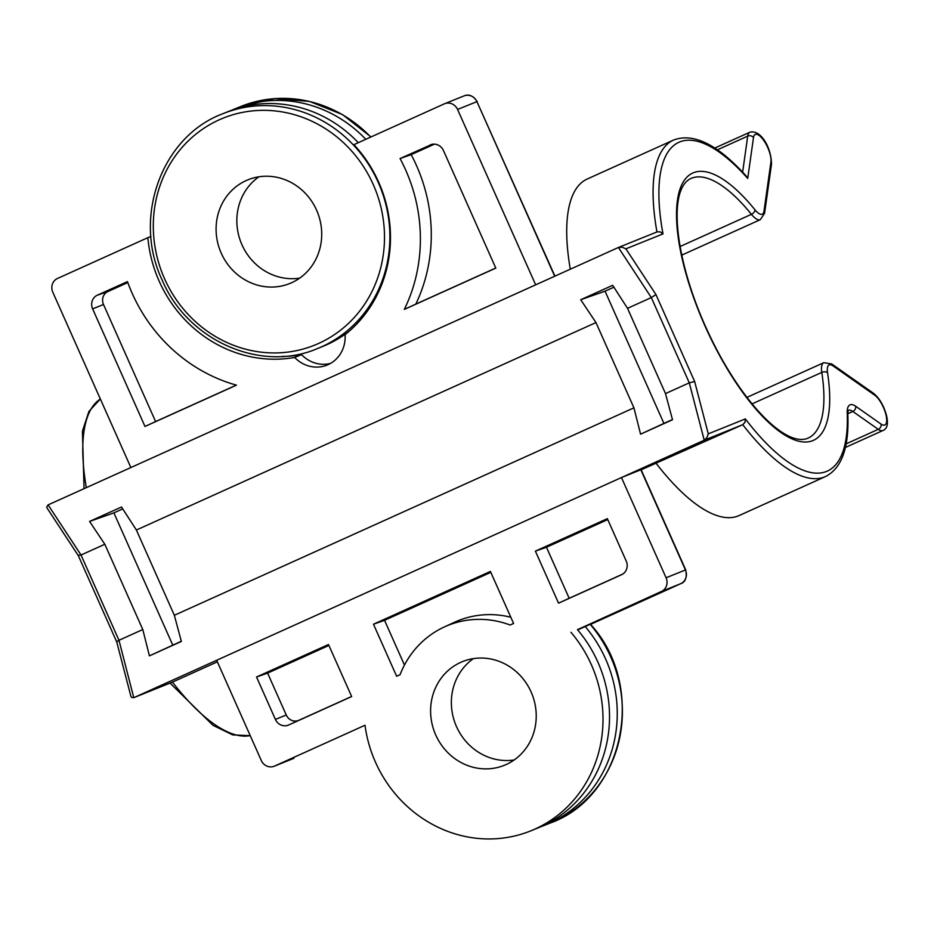 <?xml version="1.0" encoding="UTF-8"?>
<svg xmlns="http://www.w3.org/2000/svg" width="934" height="934" viewBox="0 0 934 934"><rect width="100%" height="100%" fill="white"/><g stroke="black" fill="none" stroke-linecap="round" stroke-linejoin="round"><path stroke-width="1.4" d="M351.663 696.554L328.488 644.518L256.535 676.998L275.402 719.402A10.554 9.865 68.1 0 0 288.688 724.982L351.663 696.554M351.628 696.472L298.845 720.301A9.994 9.352 -111.9 0 1 286.259 715.012L267.603 673.11L328.908 645.441M267.603 673.11L256.535 676.998M217.365 661.832L172.44 682.112L133.912 697.628L621.46 477.554L641.086 469.662L685.708 569.88L666.082 577.772L621.46 477.554L704.224 440.206L706.898 437.672L708.276 433.855L745.355 418.911A180.39 63.722 65.7 0 0 847.208 413.015A4.215 2.965 -2.4 0 1 847.827 414.474C849.169 447.573 841.721 468.273 825.469 476.573A184.617 65.205 65.7 0 1 742.752 424.678L641.156 469.802M570.954 632.295A126.592 118.42 68.1 0 1 530.722 830.886L537.237 828.26A126.592 118.42 -111.9 0 0 577.469 629.668L661.377 591.479A10.554 9.865 -111.9 0 0 666.082 577.772M530.722 830.886A126.592 118.42 68.1 0 1 365.007 725.251L274.573 766.067A10.554 9.865 -111.9 0 1 274.234 766.219L293.603 758.42A10.554 9.865 68.1 0 0 293.941 758.268L274.573 766.067M216.676 660.28L261.286 760.498A10.554 9.865 -111.9 0 0 274.234 766.219M513.56 623.445L510.151 625.021L513.583 623.468L490.408 571.433L373.472 624.216L396.635 676.251L400.067 674.71A94.941 88.812 -111.9 0 1 444.175 627.029L454.333 622.336A95.501 89.337 68.1 0 1 510.805 617.246M510.151 625.021A94.941 88.812 -111.9 0 0 444.175 627.029M535.392 551.13L558.555 603.166L621.519 574.749A10.554 9.865 68.1 0 0 621.589 574.714A10.554 9.865 68.1 0 0 626.224 561.054L607.345 518.65L535.392 551.13L546.46 547.242L607.765 519.573M435.746 734.988A55.912 52.304 68.1 0 1 462.528 661.599A55.912 52.304 68.1 0 1 531.096 691.942A55.912 52.304 68.1 0 1 504.313 765.32A55.912 52.304 68.1 0 1 435.746 734.988M633.929 407.843L640.572 434.17L672.515 419.751L665.498 393.588L627.531 308.325L612.657 285.314L580.714 299.732L595.962 322.569L633.929 407.843L174.343 615.284L136.387 530.022L121.513 507.01L89.571 521.429L104.818 544.265L142.785 629.539L118.98 640.28L116.96 641.518L117.147 642.195L116.96 641.518M708.276 433.855L694.651 381.527L689.292 382.847L665.498 393.588M142.785 629.539L149.428 655.866L181.359 641.448L174.343 615.284M672.457 419.553L663.911 423.406L605.045 291.186L580.714 299.732M663.911 423.406L640.572 434.17M595.962 322.569L136.387 530.022M181.313 641.249L149.428 655.866M172.755 645.102L113.89 512.883L89.571 521.429M104.818 544.265L81.025 555.006L48.101 504.897L535.661 284.835L457.567 109.453A10.554 9.865 -111.9 0 0 444.631 103.721A10.554 9.865 -111.9 0 0 444.28 103.872L353.916 144.665A128.705 120.393 68.1 0 1 345.043 334.687A31.651 29.608 68.1 0 1 327.063 365.077A31.651 29.608 68.1 0 1 294.654 357.442A128.705 120.393 68.1 0 1 159.165 281.181A128.705 120.393 68.1 0 1 147.852 237.68L57.488 278.472A10.554 9.865 -111.9 0 0 52.783 292.167L130.865 467.549M78.421 555.216L81.025 555.006L118.98 640.28L133.772 697.686L172.16 682.229M133.912 697.628L131.507 697.394L130.877 696.227L116.738 641.938L78.293 555.59M250.207 735.595A184.617 65.205 -114.3 0 1 172.44 682.112L172.3 682.17M661.377 591.479L680.746 583.668A4.215 1.494 65.7 0 0 680.769 583.668L577.691 629.936M473.398 658.622A55.912 52.304 -111.9 0 0 456.504 726.629A55.912 52.304 -111.9 0 0 514.214 759.949M585.198 626.551A126.592 118.42 68.1 0 1 544.966 825.154A126.592 118.42 68.1 0 1 541.078 826.637M535.661 284.835L618.413 247.475L651.325 297.584L689.292 382.847L704.224 440.206L742.752 424.678L745.005 422.32L745.355 418.911M627.531 308.325L651.325 297.584L655.937 294.549L694.651 381.527M605.045 291.186L613.883 287.205M113.89 512.883L122.728 508.902M48.101 504.897L46.7 506.928L47.179 508.248L78.328 555.66M825.469 476.573L739.109 515.556A184.617 65.205 -114.3 0 1 656.392 463.661M570.277 269.202A184.617 65.205 -114.3 0 1 587.206 179.024L673.566 140.042A184.617 65.205 65.7 0 0 656.941 231.947M625.897 248.829L662.988 233.897L660.198 231.854L657.081 231.901L618.413 247.475L622.102 247.195L625.897 248.829L655.937 294.549M92.641 308.897L144.98 426.453L236.465 385.158A160.344 150 -111.9 0 1 127.456 281.601L97.346 295.191A10.554 9.865 68.1 0 0 92.641 308.897L103.487 304.496L155.604 421.561L144.98 426.453M430.165 144.957A10.554 9.865 68.1 0 1 430.948 144.653A10.554 9.865 68.1 0 1 443.452 150.537L495.802 268.105L404.317 309.399A160.344 150 -111.9 0 0 400.056 158.558L431.742 144.42M281.963 356.426A128.705 120.393 -111.9 0 0 301.565 354.651L294.654 357.442M301.565 354.651A31.651 29.608 -111.9 0 0 330.426 363.443M150.923 236.442L147.852 237.68M127.795 282.558L107.947 291.525A9.994 9.352 -111.9 0 0 103.487 304.496M236.325 385.123L155.604 421.561M495.767 268.023L415.828 304.099A160.905 150.514 68.1 0 0 411.17 154.647L434.427 144.151M404.317 309.399L415.828 304.099M411.17 154.647L400.056 158.558M673.566 140.042C693.635 132.523 717.931 144.63 746.476 176.351L747.725 178.429A180.39 63.722 65.7 0 0 662.988 233.897M404.457 665.055L384.539 620.328L373.472 624.216M384.539 620.328L490.817 572.355M396.635 676.251L400.079 674.663M558.555 603.166L569.18 598.274L546.46 547.242M622.674 574.118L569.18 598.274M316.579 210.127A55.912 52.304 68.1 0 1 289.797 283.504A55.912 52.304 68.1 0 1 221.23 253.161A55.912 52.304 68.1 0 1 248.012 179.783A55.912 52.304 68.1 0 1 316.579 210.127M349.047 331.36A126.592 118.42 68.1 0 1 326.9 344.658A126.592 118.42 68.1 0 1 322.72 346.444L317.595 348.51A126.592 118.42 -111.9 0 0 378.235 182.363A126.592 118.42 -111.9 0 0 222.981 113.668L228.118 111.601A126.592 118.42 68.1 0 1 358.306 142.68M365.789 139.306A126.592 118.42 -111.9 0 0 235.847 108.484A126.592 118.42 -111.9 0 0 232.006 110.119M258.87 176.806A55.912 52.304 -111.9 0 0 241.976 244.801A55.912 52.304 -111.9 0 0 299.686 278.122M288.688 724.982L298.845 720.301M640.829 469.755L685.451 569.973A10.554 9.865 68.1 0 1 680.746 583.668L590.346 624.484A126.592 118.42 68.1 0 1 610.743 656.941A126.592 118.42 68.1 0 1 550.103 823.087C624.706 796.597 647.134 685.661 590.405 624.204M86.325 487.653A184.617 65.205 -114.3 0 1 100.358 399.04M847.208 413.015A25.323 8.943 -114.3 0 1 855.649 406.243L881.077 424.106A16.882 5.966 65.7 0 0 883.424 407.411A16.882 5.966 65.7 0 0 874.714 395.175L832.93 365.813A16.882 5.966 65.7 0 0 827.536 372.678A146.638 51.79 -114.3 0 1 764.642 418.56A146.638 51.79 -114.3 0 1 676.66 220.961A146.638 51.79 -114.3 0 1 755.069 209.917A16.882 5.966 65.7 0 0 764.012 211.014L770.924 162.037A16.882 5.966 65.7 0 0 767.736 147.572A16.882 5.966 65.7 0 0 753.493 137.567L747.725 178.429M457.567 109.453L476.935 101.643L554.679 276.242M444.631 103.721L464 95.922A10.554 9.865 68.1 0 1 476.935 101.643L554.924 276.137M107.947 291.525L97.346 295.191M717.382 149.825L747.714 136.13A4.215 3.444 8 0 1 750.901 135.874A4.215 3.444 8 0 1 753.493 137.567M714.767 148.062L749.932 132.196A21.097 7.449 -114.3 0 0 747.714 136.13L742.635 172.16M770.924 162.037A4.215 3.444 8 0 1 771.496 164.256C771.367 147.409 760.755 129.417 749.932 132.196M764.491 213.664A4.215 3.444 -172 0 0 764.584 213.232A4.215 3.444 -172 0 0 764.012 211.014M755.069 209.917A4.215 2.358 141 0 1 751.415 214.33L680.069 246.529M827.536 372.678A4.215 2.44 171.3 0 0 821.792 372.409A142.412 50.308 65.7 0 1 808.108 438.116C784.49 448.39 738.374 397.907 707.797 331.453C675.609 262.617 666.724 189.52 690.926 178.499A142.412 50.308 65.7 0 1 751.415 214.33A21.097 7.449 65.7 0 0 760.381 219.642L681.738 255.134M746.896 397.394L823.823 362.672A21.097 7.449 65.7 0 0 821.792 372.409L752.045 403.885M832.93 365.813A4.215 3.386 -54.9 0 0 831.75 363.98L823.823 362.672M873.103 393.086A4.215 3.386 125.1 0 1 873.547 393.342A4.215 3.386 125.1 0 1 874.714 395.175M845.375 447.468L882.98 430.492A21.097 7.449 -114.3 0 1 878.264 429.348L846.122 443.86M881.077 424.106A4.215 3.386 125.1 0 1 880.575 427.142A4.215 3.386 125.1 0 1 878.264 429.348L852.847 411.485A4.215 3.386 -54.9 0 0 855.159 409.279A4.215 3.386 -54.9 0 0 855.649 406.243M847.803 413.762L852.847 411.485A21.097 7.449 -114.3 0 0 848.352 410.248M286.259 715.012L275.402 719.402M373.25 184.547A122.377 114.473 -111.9 0 0 219.14 119.856A122.377 114.473 -111.9 0 0 164.559 278.741A122.377 114.473 -111.9 0 0 318.669 343.42A122.377 114.473 -111.9 0 0 373.25 184.547M235.847 108.484L240.972 106.418A126.592 118.42 68.1 0 1 370.751 137.065M544.966 825.154L550.103 823.087M685.708 569.88C687.132 577.481 685.486 582.069 680.769 583.668M84.048 488.68L82.425 431.193L88.917 411.45L100.347 399.005M250.242 735.677L232.729 734.895L213.034 725.368L170.058 683.069M464 95.922C468.786 93.832 473.176 95.712 477.192 101.549M760.381 219.642L764.584 213.232L771.496 164.256M882.98 430.492C887.428 428.753 888.538 423.499 886.308 414.731C883.471 405.041 879.221 397.907 873.547 393.342L831.75 363.98M847.827 414.474L848.13 410.341M222.981 113.668C161.874 136.247 132.243 217.225 162.084 279.896C187.5 340.677 260.878 373.075 317.595 348.51M370.973 136.959L342.533 114.567L309.493 101.421L274.654 98.619L240.972 106.418"/></g></svg>
